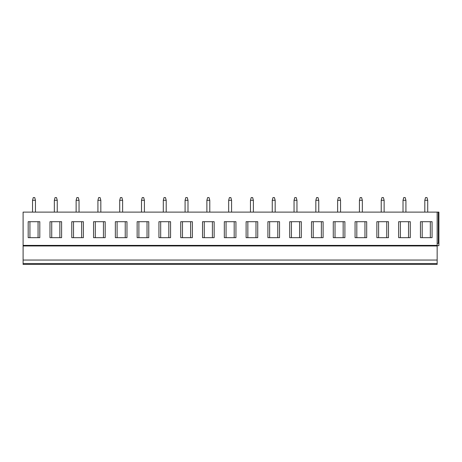 <?xml version="1.0" encoding="UTF-8"?>
<svg xmlns="http://www.w3.org/2000/svg" width="462" height="462" viewBox="0 0 462 462"><rect width="100%" height="100%" fill="white"/><g stroke="black" fill="none" stroke-linecap="round" stroke-linejoin="round"><path stroke-width="0.69" d="M23.1 245.386L437.156 245.386L437.156 212.116L23.1 212.116L23.1 264.414L437.156 264.414L437.156 263.542L23.1 263.542M410.279 264.414L398.654 264.414M388.484 264.414L376.865 264.414M366.695 264.414L355.07 264.414M344.9 264.414L333.281 264.414M323.111 264.414L311.486 264.414M301.316 264.414L289.697 264.414M279.527 264.414L267.902 264.414M257.732 264.414L246.107 264.414M235.938 264.414L224.318 264.414M214.149 264.414L202.523 264.414M192.354 264.414L180.734 264.414M170.565 264.414L158.94 264.414M148.77 264.414L137.145 264.414M126.975 264.414L115.356 264.414M105.186 264.414L93.561 264.414M83.391 264.414L71.772 264.414M61.602 264.414L49.977 264.414M39.807 264.414L28.188 264.414M432.074 264.414L420.449 264.414M23.1 260.054L437.156 260.054L437.156 263.542M23.1 245.963L437.156 245.963L437.156 260.054M437.156 245.386L437.156 245.963M432.074 221.702L420.449 221.702L420.449 237.682L432.074 237.682L432.074 221.702M410.279 221.702L398.654 221.702L398.654 237.682L410.279 237.682L410.279 221.702M388.484 221.702L376.865 221.702L376.865 237.682L388.484 237.682L388.484 221.702M366.695 221.702L355.07 221.702L355.07 237.682L366.695 237.682L366.695 221.702M344.9 221.702L333.281 221.702L333.281 237.682L344.9 237.682L344.9 221.702M323.111 221.702L311.486 221.702L311.486 237.682L323.111 237.682L323.111 221.702M301.316 221.702L289.697 221.702L289.697 237.682L301.316 237.682L301.316 221.702M279.527 221.702L267.902 221.702L267.902 237.682L279.527 237.682L279.527 221.702M257.732 221.702L246.107 221.702L246.107 237.682L257.732 237.682L257.732 221.702M235.938 221.702L224.318 221.702L224.318 237.682L235.938 237.682L235.938 221.702M214.149 221.702L202.523 221.702L202.523 237.682L214.149 237.682L214.149 221.702M192.354 221.702L180.734 221.702L180.734 237.682L192.354 237.682L192.354 221.702M170.565 221.702L158.94 221.702L158.94 237.682L170.565 237.682L170.565 221.702M148.77 221.702L137.145 221.702L137.145 237.682L148.77 237.682L148.77 221.702M126.975 221.702L115.356 221.702L115.356 237.682L126.975 237.682L126.975 221.702M105.186 221.702L93.561 221.702L93.561 237.682L105.186 237.682L105.186 221.702M83.391 221.702L71.772 221.702L71.772 237.682L83.391 237.682L83.391 221.702M61.602 221.702L49.977 221.702L49.977 237.682L61.602 237.682L61.602 221.702M39.807 221.702L28.188 221.702L28.188 237.682L39.807 237.682L39.807 221.702M437.156 212.116L438.9 212.116L438.9 245.674L437.156 245.674M437.156 243.347L438.9 243.347M427.714 212.116L427.714 200.294L426.986 197.586L425.537 197.586L424.809 200.294L427.714 200.294M424.809 212.116L424.809 200.294M405.919 212.116L405.919 200.294L405.197 197.586L403.742 197.586L403.014 200.294L405.919 200.294M403.014 212.116L403.014 200.294M384.13 212.116L384.13 200.294L383.402 197.586L381.947 197.586L381.219 200.294L384.13 200.294M381.225 212.116L381.219 200.294M362.335 212.116L362.335 200.294L361.607 197.586L360.158 197.586L359.43 200.294L362.335 200.294M359.43 212.116L359.43 200.294M340.546 212.116L340.546 200.294L339.818 197.586L338.363 197.586L337.635 200.294L340.546 200.294M337.635 212.116L337.635 200.294M318.751 212.116L318.751 200.294L318.023 197.586L316.574 197.586L315.846 200.294L318.751 200.294M315.846 212.116L315.846 200.294M296.956 212.116L296.956 200.294L296.234 197.586L294.779 197.586L294.051 200.294L296.956 200.294M294.051 212.116L294.051 200.294M275.167 212.116L275.167 200.294L274.44 197.586L272.984 197.586L272.262 200.294L275.167 200.294M272.262 212.116L272.262 200.294M253.372 212.116L253.372 200.294L252.645 197.586L251.195 197.586L250.468 200.294L253.372 200.294M250.468 212.116L250.468 200.294M231.583 212.116L231.583 200.294L230.856 197.586L229.4 197.586L228.673 200.294L231.583 200.294M228.673 212.116L228.673 200.294M209.788 212.116L209.788 200.294L209.061 197.586L207.611 197.586L206.884 200.294L209.788 200.294M206.884 212.116L206.884 200.294M187.994 212.116L187.999 200.294L187.272 197.586L185.816 197.586L185.089 200.294L187.999 200.294M185.089 212.116L185.089 200.294M166.205 212.116L166.205 200.294L165.477 197.586L164.027 197.586L163.3 200.294L166.205 200.294M163.3 212.116L163.3 200.294M144.41 212.116L144.41 200.294L143.688 197.586L142.232 197.586L141.505 200.294L144.41 200.294M141.505 212.116L141.505 200.294M122.621 212.116L122.621 200.294L121.893 197.586L120.438 197.586L119.71 200.294L122.621 200.294M119.716 212.116L119.71 200.294M100.826 212.116L100.826 200.294L100.098 197.586L98.649 197.586L97.921 200.294L100.826 200.294M97.921 212.116L97.921 200.294M79.037 212.116L79.037 200.294L78.309 197.586L76.854 197.586L76.126 200.294L79.037 200.294M76.126 212.116L76.126 200.294M57.242 212.116L57.242 200.294L56.514 197.586L55.065 197.586L54.337 200.294L57.242 200.294M54.337 212.116L54.337 200.294M35.447 212.116L35.447 200.294L34.725 197.586L33.27 197.586L32.542 200.294L35.447 200.294M32.542 212.116L32.542 200.294M430.33 221.702L430.33 237.682M422.193 221.702L422.193 237.682M408.535 221.702L408.535 237.682M400.398 221.702L400.398 237.682M386.746 221.702L386.746 237.682M378.609 221.702L378.609 237.682M364.951 221.702L364.951 237.682M356.814 221.702L356.814 237.682M343.156 221.702L343.156 237.682M335.025 221.702L335.025 237.682M321.367 221.702L321.367 237.682M313.23 221.702L313.23 237.682M299.572 221.702L299.572 237.682M291.435 221.702L291.435 237.682M277.783 221.702L277.783 237.682M269.646 221.702L269.646 237.682M255.988 221.702L255.988 237.682M247.851 221.702L247.851 237.682M234.194 221.702L234.194 237.682M226.062 221.702L226.062 237.682M212.405 221.702L212.405 237.682M204.268 221.702L204.268 237.682M190.61 221.702L190.61 237.682M182.473 221.702L182.473 237.682M168.821 221.702L168.821 237.682M160.684 221.702L160.684 237.682M147.026 221.702L147.026 237.682M138.889 221.702L138.889 237.682M125.237 221.702L125.237 237.682M117.1 221.702L117.1 237.682M103.442 221.702L103.442 237.682M95.305 221.702L95.305 237.682M81.647 221.702L81.647 237.682M73.516 221.702L73.516 237.682M59.858 221.702L59.858 237.682M51.721 221.702L51.721 237.682M38.063 221.702L38.063 237.682M29.926 221.702L29.926 237.682M438.334 212.116L438.334 243.347"/></g></svg>
